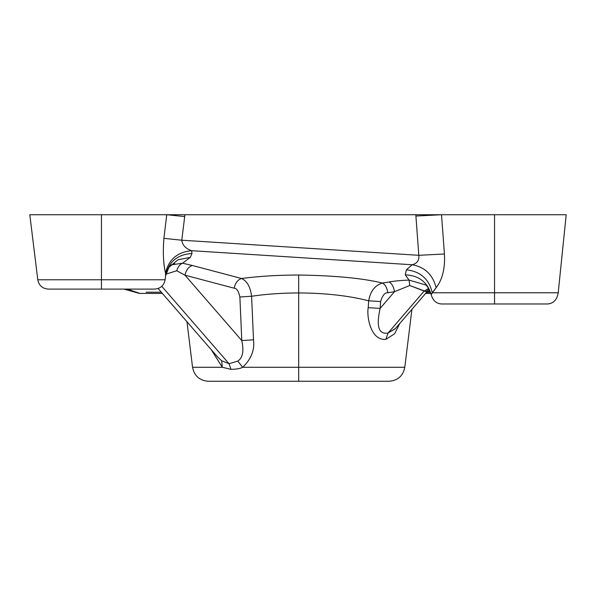 <?xml version="1.0" encoding="UTF-8"?>
<svg xmlns="http://www.w3.org/2000/svg" width="596" height="596" viewBox="0 0 596 596"><rect width="100%" height="100%" fill="white"/><g stroke="black" fill="none" stroke-linecap="round" stroke-linejoin="round"><path stroke-width="0.89" d="M208.369 381.269C199.563 380.598 194.289 375.942 192.553 367.285L186.958 321.721L192.553 367.285L222.338 367.285L221.675 360.766L217.786 357.205L221.667 360.759L222.338 367.285L231.047 369.356C236.791 369.185 240.657 368.492 242.654 367.285L237.759 361.109L229.013 363.709L231.047 369.356L229.013 363.709L221.667 360.759L229.013 363.709L161.762 286.296L229.013 363.709L237.759 361.109L242.661 367.285C251.192 359.165 254.805 350.016 253.516 339.817L251.594 296.249L239.883 296.994L241.782 340.562L253.516 339.817L241.782 340.562C244.069 351.133 242.728 357.98 237.759 361.109C242.728 357.98 244.069 351.133 241.782 340.562L184.998 275.196C186.116 269.995 188.574 266.762 192.374 265.488L182.547 263.209L192.374 265.488C188.574 266.762 186.116 269.995 184.998 275.196L234.146 288.203C235.271 283.003 237.73 279.77 241.529 278.496L192.374 265.488L241.522 278.496C237.73 279.77 235.271 283.003 234.146 288.203C236.642 288.129 238.556 291.057 239.883 296.994L251.594 296.249C250.402 286.877 247.049 280.962 241.529 278.496C259.223 276.209 278.272 275.047 298.678 275.017L298.678 381.269L388.979 381.269C397.785 380.598 403.06 375.942 404.796 367.285C403.06 375.942 397.785 380.598 388.979 381.269L208.369 381.269L298.678 381.269L298.678 367.285L404.796 367.285L242.661 367.285C240.657 368.492 236.791 369.185 231.047 369.356L222.338 367.285L211.208 349.636L222.33 367.285L192.553 367.285C194.289 375.942 199.563 380.598 208.369 381.269M395.223 328.761L388.085 333.008L385.835 339.355L394.641 333.775L399.812 323.434L394.641 333.775L385.835 339.355L388.085 333.008C378.713 334.714 376.054 326.511 380.129 308.408L368.209 307.663C366.57 316.036 370.496 340.83 385.835 339.355C370.496 340.83 366.57 316.036 368.209 307.663L380.129 308.408L380.598 301.546L368.686 300.809L368.209 307.663L368.686 300.809L380.598 301.554C382.58 295.258 385.009 292.331 387.892 292.763L394.507 291.69L409.75 285.514L425.879 291.504L426.334 292.599L425.879 291.504L429.12 289.231L425.879 291.504L424.158 291.072L428.628 288.419L424.158 291.072L388.085 333.008L395.55 328.396L426.483 292.42M382.446 283.055C375.011 285.223 370.421 291.139 368.686 300.809C348.712 295.69 325.371 293.068 298.678 292.949C325.371 293.068 348.712 295.69 368.686 300.809C370.421 291.139 375.011 285.223 382.446 283.055C385.172 284.463 386.99 287.704 387.884 292.77C386.99 287.704 385.172 284.463 382.431 283.063C363.188 278.287 335.272 275.605 298.678 275.017C335.272 275.605 363.188 278.287 382.431 283.063L389.054 281.983C391.796 283.383 393.613 286.624 394.507 291.69C393.613 286.624 391.796 283.383 389.054 281.983L382.431 283.063M139.807 293.403L127.44 289.097L139.777 293.403L162.35 293.403M429.656 290.252L426.736 292.167L429.656 290.252M426.602 292.308L430.2 291.474M409.072 280.09L409.75 285.514L409.072 280.09C400.87 280.411 394.194 281.036 389.054 281.983C394.194 281.036 400.87 280.411 409.072 280.09L405.28 274.838C418.802 275.464 427.436 282.05 431.176 294.595L432.256 292.778C429.12 279.114 420.5 271.471 406.405 269.824L405.28 274.838L406.405 269.824C420.5 271.471 429.12 279.114 432.256 292.778L436.145 287.697C432.748 274.6 424.739 266.948 412.119 264.751L406.405 269.824L412.119 264.751C424.739 266.948 432.748 274.6 436.145 287.697C442.455 279.531 445.219 268.297 444.43 254L418.809 255.311C419.375 260.34 417.148 263.484 412.119 264.751L191.711 250.7C177.377 252.004 168.646 259.476 165.517 273.124L165.591 275.903C168.445 261.927 177.236 254.455 191.957 253.486L191.711 250.7C185.758 248.741 182.451 245.247 181.78 240.21L163.9 238.363C162.812 252.175 163.349 263.76 165.517 273.124C168.646 259.476 177.377 252.004 191.711 250.7L191.957 253.486C177.236 254.455 168.445 261.927 165.591 275.903L165.517 273.124C163.349 263.76 162.812 252.175 163.9 238.363L181.78 240.21L184.7 216.579L166.746 214.731L163.9 238.363L166.746 214.731L184.931 214.731L181.78 240.21C182.451 245.247 185.758 248.741 191.711 250.7L412.119 264.751C417.148 263.484 419.375 260.34 418.809 255.311L444.43 254L441.517 214.731L415.911 216.043L418.809 255.311L181.78 240.21L418.809 255.311L415.814 214.731L441.517 214.731L444.43 254C445.219 268.297 442.455 279.531 436.145 287.697L431.176 294.595C427.436 282.05 418.802 275.464 405.28 274.838L409.065 280.098L425.492 284.888L409.065 280.098M182.54 263.209C179.94 264.229 178.01 266.74 176.744 270.755L184.998 275.196L176.751 270.755C178.01 266.74 179.94 264.229 182.54 263.209L190.325 257.353L191.957 253.486L190.325 257.353L182.54 263.209L171.164 264.885L174.688 263.618M171.424 264.691L168.832 267.403L178.025 259.774L190.325 257.353L178.025 259.774L168.832 267.403L165.591 275.903L165.122 279.77L101.454 279.77L101.454 214.731L29.8 214.731L37.786 279.77L101.454 279.77L101.454 289.097L154.573 289.097C160.443 288.65 163.96 285.544 165.122 279.77L165.591 275.903M165.889 274.145L176.751 270.755L165.889 274.145M566.2 214.731L558.214 292.778C557.059 299.706 553.542 303.439 547.672 303.975L441.427 303.975C436.212 303.58 432.793 300.451 431.176 294.595C432.793 300.451 436.212 303.58 441.427 303.975L547.672 303.975C553.542 303.439 557.059 299.706 558.214 292.778L494.546 292.778L494.546 303.975L494.546 292.778L558.214 292.778L566.2 214.731L494.546 214.731L494.546 292.778L432.256 292.778L494.546 292.778L494.546 214.731L441.517 214.731M166.746 214.731L101.454 214.731L101.454 279.77L165.122 279.77C163.96 285.544 160.443 288.65 154.573 289.097L101.454 289.097L101.454 279.77L37.786 279.77C38.941 285.544 42.458 288.65 48.328 289.097L101.454 289.097L48.328 289.097C42.458 288.65 38.941 285.544 37.786 279.77L29.8 214.731M411.91 309.376L404.796 367.285M161.322 292.211L146.109 292.211M251.594 296.249L253.516 339.817C254.805 350.016 251.192 359.165 242.661 367.285L298.678 367.285L298.678 292.949C281.863 292.979 266.174 294.081 251.594 296.249C266.174 294.081 281.863 292.979 298.678 292.949L298.678 275.017C278.272 275.047 259.223 276.209 241.529 278.496C247.049 280.962 250.402 286.877 251.594 296.249M430.64 292.666L425.656 293.396L430.871 293.403M380.129 308.408C376.054 326.511 378.713 334.714 388.085 333.008L424.158 291.072L409.75 285.514L394.507 291.69L380.129 308.408L394.507 291.69L387.892 292.763C385.009 292.331 382.58 295.258 380.598 301.546L380.129 308.408M241.782 340.562L239.883 296.994C238.556 291.057 236.642 288.129 234.146 288.203L184.998 275.196L241.782 340.562M415.814 214.731L184.931 214.731M139.211 293.388L124.02 289.097M426.736 292.167L427.176 291.772M425.618 293.433L426.11 293.403M158.096 288.501L217.823 357.25M425.618 284.962L425.447 284.858C424.471 285.171 426.386 282.31 431.176 294.595"/></g></svg>
